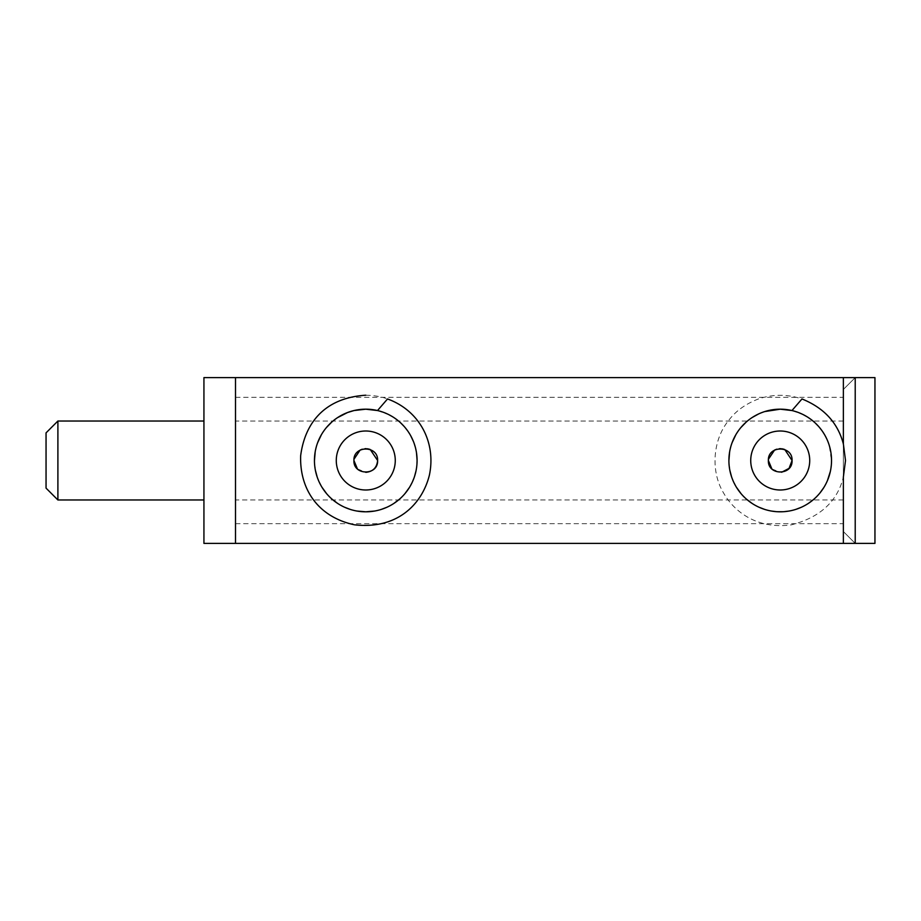 <?xml version="1.0" encoding="UTF-8"?>
<svg xmlns="http://www.w3.org/2000/svg" width="921" height="921" viewBox="0 0 921 921"><rect width="100%" height="100%" fill="white"/><g stroke="black" fill="none" stroke-linecap="round" stroke-linejoin="round"><path stroke-width="0.69" stroke-dasharray="4.61 3.45" d="M843.371 477.032L843.371 443.98L843.371 477.032C837.442 501.381 820.162 517.314 791.507 524.809C757.833 529.575 734.44 512.18 723.618 493.046C710.31 471.276 712.819 439.57 728.718 420.379C735.706 411.042 745.619 403.905 758.455 398.954C772.972 394.096 787.478 394.096 801.984 398.954M780.214 511.811C752.296 512.018 728.799 488.775 728.902 460.5C728.799 432.225 752.296 408.982 780.214 409.189C808.143 408.982 831.64 432.225 831.536 460.5C831.64 488.775 808.143 512.018 780.214 511.811A51.311 51.311 0 0 1 735.775 434.839A51.311 51.311 0 0 1 824.652 434.839A51.311 51.311 0 0 1 780.214 511.811M777.174 511.719L776.518 511.685M771.361 511.04L764.637 509.394M759.065 507.252L752.066 503.407M746.482 499.159L741.014 493.598M736.501 487.37L731.585 476.882M729.881 470.47L728.902 460.569M729.628 451.9L732.103 442.667M735.844 434.724L740.968 427.448M746.16 422.117L752.445 417.351M758.397 414.059L764.798 411.56M791.956 410.547L803.492 414.772M806.727 416.568L815.12 422.877M818.401 426.216L825.216 435.84M826.782 438.926L829.234 445.327L831.525 460.868M831.444 463.47L830.374 471.356M827.426 480.624L823.881 487.451M819.989 492.931L813.634 499.447M808.557 503.28L801.247 507.31M795.94 509.348L788.975 511.063M784.243 511.65L782.954 511.742M855.218 377.61L855.218 543.39L855.218 377.61L843.371 389.456L843.371 531.544L843.371 389.456L843.371 531.544L843.371 389.456L855.218 377.61M843.371 543.39L843.371 377.61L843.371 543.39M365.775 395.213C374.099 395.385 381.352 396.629 387.534 398.954M365.764 511.811C337.846 512.018 314.349 488.775 314.452 460.5C314.349 432.225 337.846 408.982 365.764 409.189C393.693 408.982 417.19 432.225 417.086 460.5C417.19 488.775 393.693 512.018 365.764 511.811A51.311 51.311 0 0 1 321.325 434.839A51.311 51.311 0 0 1 410.202 434.839A51.311 51.311 0 0 1 365.764 511.811M356.807 511.028L350.245 509.405M344.581 507.229L337.639 503.419M331.997 499.136L326.598 493.644M322.005 487.301L317.181 476.986M315.419 470.412L314.452 460.604M315.189 451.889L317.653 442.679M321.371 434.77L326.518 427.448M331.56 422.255L337.604 417.604M377.506 410.547L389.076 414.784M392.277 416.568L400.658 422.877M404.135 426.423L410.697 435.702M413.494 441.643L416.476 452.614M417.075 460.097L416.039 470.792M414.519 476.525L409.454 487.416M404.964 493.621L399.541 499.136M393.889 503.419L386.97 507.229M381.271 509.417L374.732 511.028M809.72 460.5A29.507 29.507 0 0 0 765.466 434.954A29.507 29.507 0 0 0 765.466 486.046A29.507 29.507 0 0 0 809.72 460.5M874.95 377.61L874.95 543.39M203.932 543.39L203.932 377.61M235.511 460.5L235.511 377.61L235.511 460.5M367.272 448.757L366.19 448.665M365.05 448.677L362.264 449.195M361.642 449.402L360.802 449.747M353.998 459.222L353.929 460.5M357.406 468.881L365.764 472.346M781.722 448.757L780.663 448.665M779.5 448.677L776.714 449.195M776.092 449.402L775.252 449.747M768.448 459.222L768.379 460.5M771.856 468.881L780.214 472.346M780.329 472.346L781.653 472.254M46.05 488.13L46.05 432.87M57.896 421.024L57.896 499.976M395.27 460.5A29.507 29.507 0 0 0 351.016 434.954A29.507 29.507 0 0 0 351.016 486.046A29.507 29.507 0 0 0 395.27 460.5M843.371 531.544L855.218 543.39L843.371 531.544M843.371 499.976L235.511 499.976M843.371 421.024L235.511 421.024M235.511 523.658L843.371 523.658M235.511 397.342L843.371 397.342"/><path stroke-width="1.38" d="M764.798 411.56L780.214 409.189L791.956 410.547L801.984 398.954C824.088 407.922 837.88 422.923 843.371 443.968L845.501 460.5L843.371 477.032L843.371 543.39L843.371 477.043M782.954 511.742L777.174 511.719M776.518 511.685L771.361 511.04M764.637 509.394L759.065 507.252M752.066 503.407L746.482 499.159M741.014 493.598L736.501 487.37M731.585 476.882L729.881 470.47M728.902 460.569L729.628 451.9M732.103 442.667L735.844 434.724M740.968 427.448L746.16 422.117M752.445 417.351L758.397 414.059M803.492 414.772L806.727 416.568M815.12 422.877L818.401 426.216M825.216 435.84L826.782 438.926M831.525 460.868L831.444 463.47M830.374 471.356L827.426 480.624M823.881 487.451L819.989 492.931M813.634 499.447L808.557 503.28M801.247 507.31L795.94 509.348M788.975 511.063L784.243 511.65M855.218 460.5L855.218 377.61L843.371 377.61L843.371 443.968L843.371 377.61L235.511 377.61L235.511 543.39L855.218 543.39L855.218 377.61L874.95 377.61L874.95 543.39L855.218 543.39L855.218 460.5M337.604 417.604L347.493 412.55L354.021 410.547L365.764 409.189L377.506 410.547L387.534 398.954C420.114 410.812 436.197 442.943 429.393 475.132C422.29 503.706 397.814 529.69 354.481 524.809C317.1 516.796 299.463 488.038 300.672 455.607C304.713 424.708 323.018 397.953 365.775 395.213M374.732 511.028L365.764 511.811L356.807 511.028M350.245 509.405L344.581 507.229M337.639 503.419L331.997 499.136M326.598 493.644L322.005 487.301M317.181 476.986L315.419 470.412M314.452 460.604L315.189 451.889M317.653 442.679L321.371 434.77M326.518 427.448L331.56 422.255M389.076 414.784L392.277 416.568M400.658 422.877L404.135 426.423M410.697 435.702L413.494 441.643M416.476 452.614L417.075 460.097M416.039 470.792L414.519 476.525M409.454 487.416L404.964 493.621M399.541 499.136L393.889 503.419M386.97 507.229L381.271 509.417M809.72 460.5A29.507 29.507 0 0 1 765.466 486.046A29.507 29.507 0 0 1 765.466 434.954A29.507 29.507 0 0 1 809.72 460.5M780.214 511.811A51.311 51.311 0 0 1 735.775 434.839A51.311 51.311 0 0 1 824.652 434.839A51.311 51.311 0 0 1 780.214 511.811M203.932 377.61L203.932 543.39L235.511 543.39L235.511 377.61L203.932 377.61M365.764 472.346C372.959 471.633 376.908 467.695 377.61 460.5L370.277 449.552M369.908 449.402L369.309 449.206M369.206 449.172L367.272 448.757M366.19 448.665L365.05 448.677M362.264 449.195L361.642 449.402M360.802 449.747L360.146 450.081M360.088 450.116L353.998 459.222M353.929 460.5C353.204 445.223 378.335 445.223 377.61 460.5C378.335 475.777 353.204 475.777 353.929 460.5L357.406 468.881M781.653 472.254L789.078 468.352L792.06 460.5L784.807 449.586M784.358 449.402L783.759 449.206M783.656 449.172L781.722 448.757M780.663 448.665L779.5 448.677M776.714 449.195L776.092 449.402M775.252 449.747L774.596 450.081M774.538 450.116L768.448 459.222M768.379 460.5C767.654 445.223 792.785 445.223 792.06 460.5C792.785 475.777 767.654 475.777 768.379 460.5L771.856 468.881M46.05 460.5L46.05 488.13L57.896 499.976L57.896 421.024L46.05 432.87L46.05 460.5M395.27 460.5A29.507 29.507 0 0 1 351.016 486.046A29.507 29.507 0 0 1 351.016 434.954A29.507 29.507 0 0 1 395.27 460.5M365.764 511.811A51.311 51.311 0 0 1 321.325 434.839A51.311 51.311 0 0 1 410.202 434.839A51.311 51.311 0 0 1 365.764 511.811M203.932 421.024L57.896 421.024M203.932 499.976L57.896 499.976"/></g></svg>
